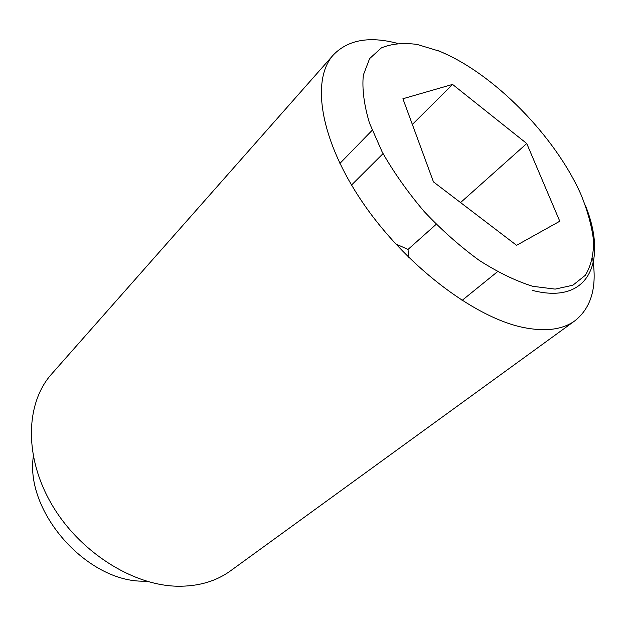 <?xml version="1.0" encoding="UTF-8"?>
<svg xmlns="http://www.w3.org/2000/svg" width="626" height="626" viewBox="0 0 626 626"><rect width="100%" height="100%" fill="white"/><g stroke="black" fill="none" stroke-linecap="round" stroke-linejoin="round"><path stroke-width="0.94" d="M397.174 43.296C369.246 35.987 347.993 39.837 333.415 54.861C310.903 79.408 319.823 139.215 362.071 201.619C404.146 264 472.763 316.654 522.162 327.234C544.886 332.007 562.516 329.816 575.051 320.668C591.39 307.585 597.243 286.794 592.626 258.303M333.415 54.861L51.59 374.074C25.776 402.808 23.78 455.955 51.293 503.625C78.68 551.31 132 585.373 177.354 586.226C198.246 586.515 215.954 581.398 230.478 570.873L575.051 320.668M33.319 456.557C25.103 512.138 87.131 582.164 143.902 581.178L146.633 581.21M437.191 50.119L449.476 55.683M580.92 194.404C554.871 135.764 493.499 73.281 439.319 51.16L417.252 44.469C403.488 42.56 391.524 43.71 381.359 47.912L369.63 58.586L363.323 75.104C361.985 88.853 364.035 104.839 369.473 123.072L382.236 152.11C393.77 172.385 407.792 192.237 424.303 211.666C441.831 230.235 460.133 246.472 479.226 260.377C498.194 272.474 516.082 281.129 532.898 286.332L555.176 289.11L572.876 285.221L585.326 275.284C590.952 265.987 593.706 254.532 593.581 240.932C591.875 226.44 587.658 210.923 580.92 194.404M452.551 84.416L526.748 143.526L559.777 221.228L516.575 245.314L433.466 181.892L402.909 98.751L452.551 84.416L412.354 124.449M372.149 130.325L339.895 163.433M383.049 153.636L351.53 185.038M497.506 271.692L462.035 300.441M408.88 257.607L408.003 249.453L395.577 243.85M526.748 143.526L460.564 202.566M436.212 224.288L408.003 249.453M585.263 205.062C607.932 260.917 589.277 305.128 532.585 290.441"/></g></svg>
